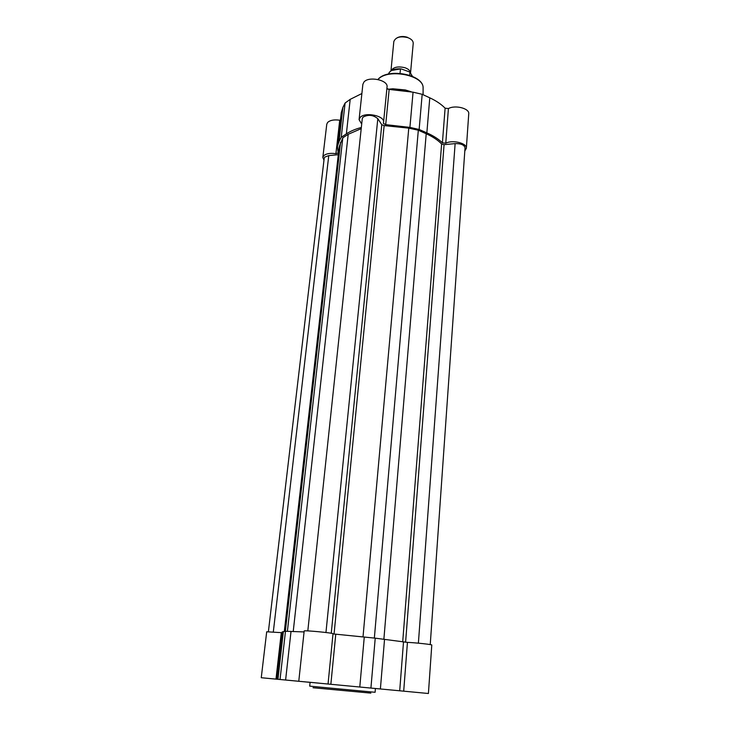 <?xml version="1.0" encoding="UTF-8"?>
<svg xmlns="http://www.w3.org/2000/svg" width="730" height="730" viewBox="0 0 730 730"><rect width="100%" height="100%" fill="white"/><g stroke="black" fill="none" stroke-linecap="round" stroke-linejoin="round"><path stroke-width="1.09" d="M325.954 632.508L377.812 118.68C373.139 114.856 368.203 114.345 362.993 117.156L362.281 118.589L307.814 630.902M273.312 631.943L328.765 155.6L324.759 157.105L324.202 158.209L268.394 631.678M328.765 155.6L338.282 154.696M430.235 644.59L465.028 147.843C464.326 144.923 461.022 143.509 455.128 143.609L444.068 144.659L441.623 144.002C437.945 140.151 432.808 136.729 426.21 133.754L418.317 130.223L408.773 128.133L384.135 125.596L381.781 124.711L377.812 118.68M374.353 638.057L418.317 130.223M361.213 128.644L348.201 134.293L342.808 137.824L339.176 146.803L284.317 631.432M287.392 631.313L342.808 137.824M419.75 692.679L408.581 691.629L419.75 692.679M280.128 679.511L269.169 678.471L280.128 679.511M319.302 683.17L307.494 682.048L319.302 683.17M275.986 679.11L261.258 677.723L266.696 631.779L281.287 632.645L275.986 679.11L428.41 693.5L310.086 682.331L309.693 686.109L312.057 686.364L375.101 692.286L375.421 688.509M281.287 632.645L282.081 632.718M304.072 631.924L285.485 631.277L282.163 631.961L276.789 679.183M328.044 683.992L333.008 633.759C333.884 632.983 303.488 630.072 304.173 630.994L298.78 681.227M428.41 693.5L431.786 645.019C432.461 644.535 415.142 642.655 407.44 642.382L375.229 638.157L332.999 633.914M261.258 677.723L310.077 682.358M375.229 638.157L370.922 688.052M285.485 631.277L280.037 679.475M323.965 160.217L322.833 157.443L323.682 155.755C326.182 153.592 330.252 152.898 335.909 153.683L339.724 120.222C334.139 119.428 330.097 120.176 327.615 122.467L326.766 124.246L322.833 157.443M361.697 124.082L359.078 119.629L360.155 117.466C364.945 111.617 384.902 115.76 383.56 122.275L383.296 123.324L385.705 124.638L409.913 127.394L419.139 129.465L422.177 94.298L413.061 92.181L389.154 89.425L386.891 88.494M359.078 119.629L362.874 84.324L363.951 82.043C368.723 75.893 388.415 80.117 387.046 86.961L383.56 122.275M388.004 89.252L392.868 88.777L405.323 89.954L411.099 91.734M391.773 89.462L406.263 90.83M419.139 129.465L426.849 132.86C433.383 135.762 438.566 139.083 442.407 142.825L445.765 143.208C452.627 139.558 467.236 143.226 466.342 148.336L464.809 150.946M335.909 153.683L338.209 153.008L337.415 146.529L339.021 141.501L341.229 137.34L346.358 133.882C350.318 131.218 355.318 129.082 361.341 127.467M340.399 120.277L339.724 120.222M337.415 146.529L341.266 112.694L342.89 107.41L345.098 103.021L350.199 99.353L361.879 93.531M426.849 132.86L429.778 97.82L422.177 94.298M429.778 97.82C436.221 100.822 441.331 104.281 445.108 108.186L448.421 108.569C455.228 104.691 469.655 108.469 468.742 113.834L466.342 148.336M341.229 137.34L345.098 103.021M391.052 70.737C393.452 67.041 398.142 66.056 405.113 67.781C408.28 68.958 410.077 70.554 410.479 72.571M410.561 72.653L413.226 43.371C413.271 40.98 411.501 39.082 407.915 37.668C400.323 35.861 395.623 37.157 393.826 41.537L390.961 70.801M409.74 75.299L409.895 72.069L401.372 68.967L400.46 69.003L400.049 73.338M397.202 37.759C400.25 36.254 403.699 36.108 407.559 37.33M418.381 643.176L455.128 143.609M405.597 642.254L444.068 144.659M402.704 641.871L441.623 144.002M383.88 639.234L426.21 133.754M363.02 636.861L408.773 128.133M334.048 634.069L384.135 125.596M331.256 633.266L381.781 124.711M293.232 631.441L348.201 134.293M285.348 631.295L340.563 142.259M370.849 693.108L313.042 687.742M335.763 634.242L330.863 684.256M364.27 636.989L359.79 686.994M291.024 631.386L285.613 679.995M407.44 642.382L403.699 691.164M283.368 631.55L277.957 679.283M403.498 642.008L399.702 690.781M384.537 639.316L380.394 688.947M423.099 88.558L423.099 87.91C423.884 75.017 387.429 68.118 378.03 79.515M445.765 143.208L448.421 108.569M442.407 142.825L445.108 108.186M385.705 124.638L389.154 89.425M409.913 127.394L413.061 92.181M346.358 133.882L350.199 99.353M339.021 141.501L342.89 107.41M412.423 76.331L410.014 72.297M400.46 69.003C393.798 68.857 389.793 70.545 388.442 74.058C389.866 70.345 393.963 68.611 400.724 68.848M391.736 70.472L400.551 68.885M377.921 79.488L377.957 79.442C387.32 67.662 423.692 74.323 423.099 87.91L423.09 94.727M392.868 88.777L392.293 89.434M405.323 89.954L405.761 90.712M409.895 72.069L412.432 76.331"/></g></svg>
